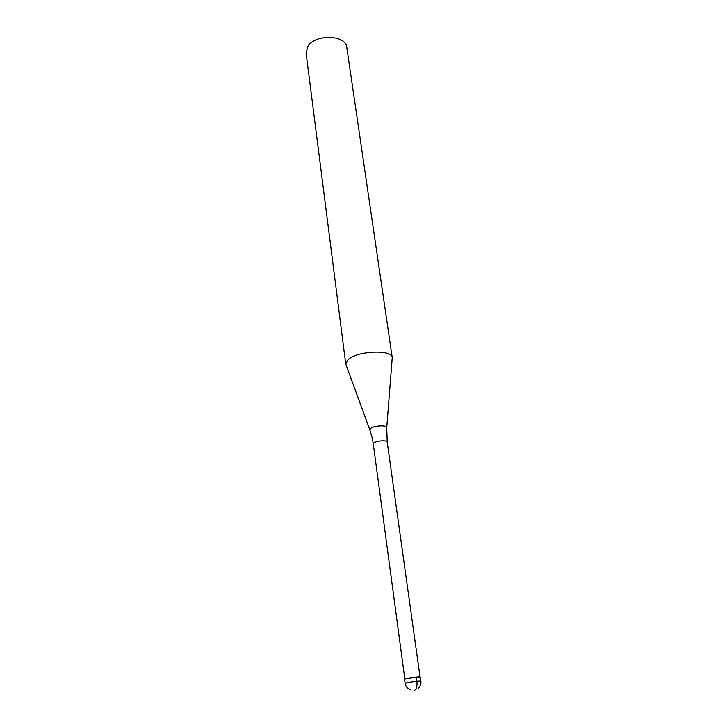 <?xml version="1.0" encoding="UTF-8"?>
<svg xmlns="http://www.w3.org/2000/svg" width="727" height="727" viewBox="0 0 727 727"><rect width="100%" height="100%" fill="white"/><g stroke="black" fill="none" stroke-linecap="round" stroke-linejoin="round"><path stroke-width="1.09" d="M404.93 679.027L405.584 678.809L404.603 679.254L405.157 683.398L406.148 682.971C409.592 681.971 421.224 680.617 420.897 681.244L420.324 677.101C420.642 676.446 409.019 677.791 405.584 678.809L419.506 676.946C420.651 676.982 420.579 677.191 419.288 677.555M405.548 678.582L419.942 676.973M369.789 429.757L345.743 364.036L348.106 359.62C357.239 350.759 392.362 349.296 392.244 357.666L386.764 427.44M392.244 357.666L346.797 47.437C346.079 34.632 315.145 33.733 307.812 46.455L306.085 53.007L345.743 364.036M414.172 690.65C416.462 689.532 417.38 686.415 416.916 681.281L416.344 677.11M372.279 438.317L369.925 430.139L370.725 428.385C374.478 425.413 388.1 424.959 386.728 427.839L387.209 442.043C387.282 440.035 376.931 440.653 374.06 442.843L373.278 443.952L404.83 678.945M418.307 688.269C420.342 686.352 421.206 684.016 420.897 681.244M405.157 683.398C405.73 686.633 407.565 688.805 410.655 689.914M387.209 442.043L420.024 676.864M373.278 443.952L372.306 438.436"/></g></svg>
